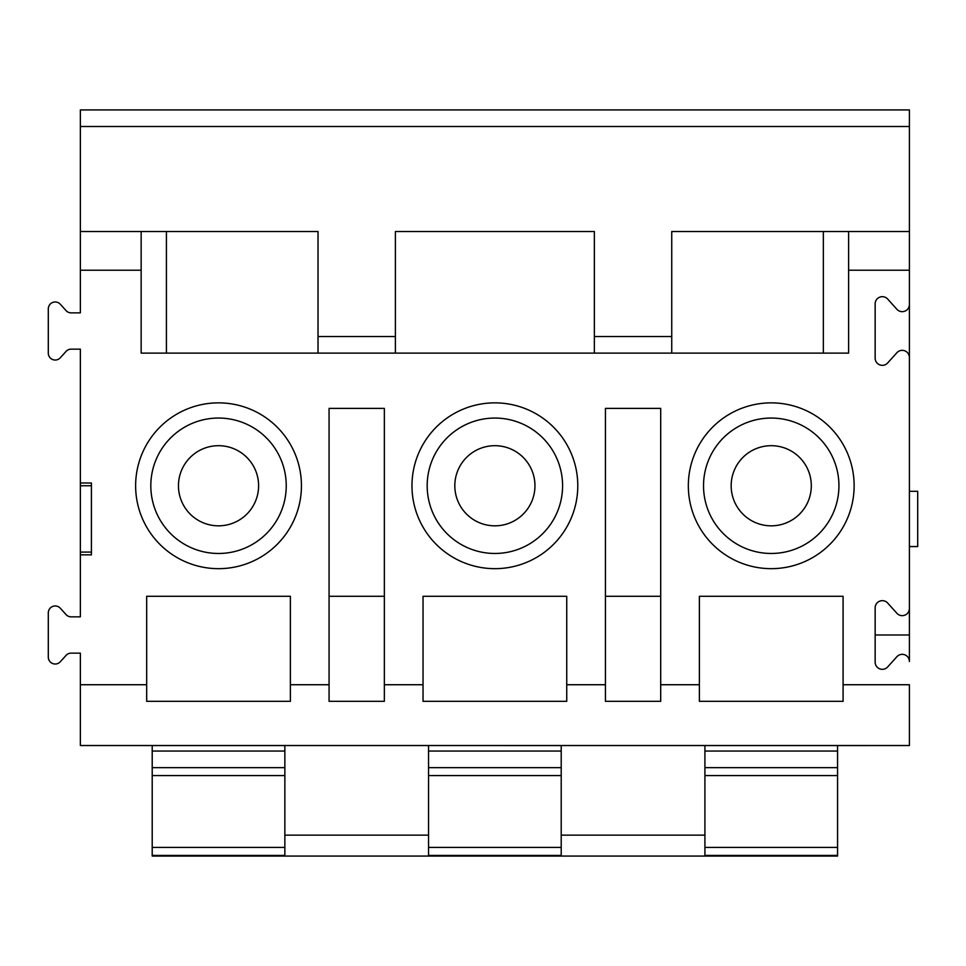<?xml version="1.0" encoding="UTF-8"?>
<svg xmlns="http://www.w3.org/2000/svg" width="966" height="966" viewBox="0 0 966 966"><rect width="100%" height="100%" fill="white"/><g stroke="black" fill="none" stroke-linecap="round" stroke-linejoin="round"><path stroke-width="1.45" d="M660.696 701.316L660.696 408.389L605.428 408.389L605.428 701.316L660.696 701.316M823.346 353.109L823.346 231.526L671.744 231.526L671.744 353.109L594.368 353.109L594.368 231.526L395.396 231.526L395.396 353.109L318.019 353.109L318.019 231.526L166.418 231.526L166.418 353.109M428.554 745.571L428.554 751.065L561.21 751.065L561.21 745.571L428.554 745.535L909.404 745.535L837.558 745.571L837.558 856.069L561.21 856.069L561.21 775.589L428.554 775.589L428.554 847.436L561.21 847.436M428.554 751.065L428.554 775.589M561.21 751.065L561.21 775.589M561.21 855.417L428.554 855.417L428.554 847.436M704.914 745.535L704.914 856.069L284.861 856.069L428.554 856.069L428.554 855.417M562.586 485.765A67.705 67.705 0 0 1 461.036 544.401A67.705 67.705 0 0 1 461.036 427.129A67.705 67.705 0 0 1 562.586 485.765M534.959 485.765A40.077 40.077 0 0 0 494.882 445.688A40.077 40.077 0 0 0 454.817 485.765A40.077 40.077 0 0 0 494.882 525.83A40.077 40.077 0 0 0 534.959 485.765M411.975 485.765A82.907 82.907 0 0 1 536.335 413.967A82.907 82.907 0 0 1 536.335 557.563A82.907 82.907 0 0 1 411.975 485.765M605.428 596.3L660.696 596.3M384.347 701.316L384.347 408.389L329.068 408.389L329.068 701.316L384.347 701.316M384.347 684.737L423.036 684.737L423.036 596.3L566.74 596.3L566.74 684.737L605.428 684.737M423.036 684.737L423.036 701.316L566.74 701.316L566.74 684.737M704.914 855.417L837.558 855.417M704.914 751.065L837.558 751.065M704.914 745.571L837.558 745.571M909.404 546.563L917.7 546.563L917.7 491.296L909.404 491.296M909.404 357.541A7.185 7.185 0 0 0 896.883 352.723L887.669 362.962A7.185 7.185 0 0 1 875.148 358.157L875.148 303.855A7.185 7.185 0 0 1 887.669 299.049L896.883 309.289A7.185 7.185 0 0 0 909.404 304.471L909.404 634.988L875.148 634.988M660.696 684.737L699.384 684.737L699.384 596.3L843.089 596.3L843.089 684.737L909.404 684.737L909.404 745.535M699.384 684.737L699.384 701.316L843.089 701.316L843.089 684.737M838.935 485.765A67.705 67.705 0 0 1 737.384 544.401A67.705 67.705 0 0 1 737.384 427.129A67.705 67.705 0 0 1 838.935 485.765M811.307 485.765A40.077 40.077 0 0 0 771.23 445.688A40.077 40.077 0 0 0 731.165 485.765A40.077 40.077 0 0 0 771.23 525.83A40.077 40.077 0 0 0 811.307 485.765M141.157 270.214L80.359 270.214L80.359 231.526L141.157 231.526L141.157 353.109L848.619 353.109L848.619 231.526L909.404 231.526L909.404 126.51L80.359 126.51L80.359 109.931L909.404 109.931L909.404 126.51M152.205 751.065L284.861 751.065L284.861 767.644L152.205 767.644L152.205 745.535L80.359 745.535L80.359 653.137L71.158 653.137A6.907 6.907 0 0 0 66.026 655.419L60.339 661.734A6.907 6.907 0 0 1 48.3 657.109L48.3 612.879A6.907 6.907 0 0 1 60.339 608.254L66.026 614.569A6.907 6.907 0 0 0 71.158 616.851L80.359 616.851L80.359 483L91.408 483L91.408 554.846L80.359 554.846M286.238 485.765A67.705 67.705 0 0 1 184.675 544.401A67.705 67.705 0 0 1 184.675 427.129A67.705 67.705 0 0 1 286.238 485.765M258.598 485.765A40.077 40.077 0 0 0 218.533 445.688A40.077 40.077 0 0 0 178.456 485.765A40.077 40.077 0 0 0 218.533 525.83A40.077 40.077 0 0 0 258.598 485.765M146.675 596.3L146.675 701.316L290.38 701.316L290.38 596.3L146.675 596.3M329.068 596.3L384.347 596.3M80.359 483L80.359 349.149L71.158 349.149A6.907 6.907 0 0 0 66.026 351.431L60.339 357.746A6.907 6.907 0 0 1 48.3 353.121L48.3 308.891A6.907 6.907 0 0 1 60.339 304.266L66.026 310.581A6.907 6.907 0 0 0 71.158 312.863L80.359 312.863L80.359 270.214M135.626 485.765A82.907 82.907 0 0 1 259.987 413.967A82.907 82.907 0 0 1 259.987 557.563A82.907 82.907 0 0 1 135.626 485.765M80.359 231.526L80.359 126.51M909.404 608.459A7.185 7.185 0 0 1 896.883 613.277L887.669 603.038A7.185 7.185 0 0 0 875.148 607.843L875.148 662.145A7.185 7.185 0 0 0 887.669 666.951L896.883 656.711A7.185 7.185 0 0 1 909.404 661.529L909.404 634.988M909.404 231.526L909.404 304.471M909.404 270.214L848.619 270.214M80.359 684.737L146.675 684.737M290.38 684.737L329.068 684.737M688.335 485.765A82.907 82.907 0 0 1 812.684 413.967A82.907 82.907 0 0 1 812.684 557.563A82.907 82.907 0 0 1 688.335 485.765M80.359 485.765L91.408 485.765M91.408 552.093L80.359 552.093M823.346 231.526L848.619 231.526M152.205 775.589L152.205 856.069L284.861 856.069L284.861 775.589L152.205 775.589L152.205 767.644M141.157 231.526L166.418 231.526M284.861 767.644L284.861 775.589M152.205 855.417L284.861 855.417M152.205 745.535L428.554 745.535M284.861 751.065L284.861 745.535M152.205 745.571L284.861 745.571M561.21 767.644L428.554 767.644M561.21 835.143L704.914 835.143M837.558 767.644L704.914 767.644M837.558 775.589L704.914 775.589M704.914 847.436L837.558 847.436M318.019 336.53L395.396 336.53M594.368 336.53L671.744 336.53M284.861 835.143L428.554 835.143M152.205 847.436L284.861 847.436"/></g></svg>

